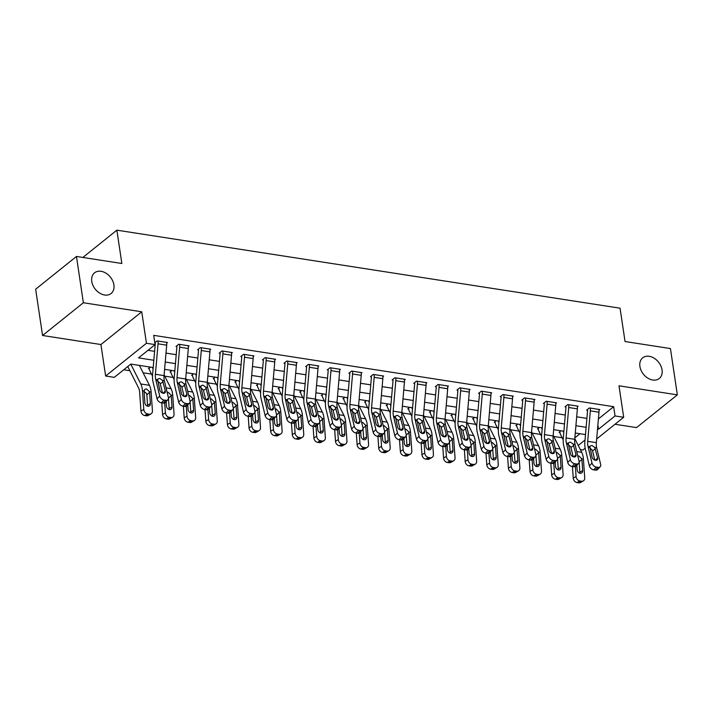 <?xml version="1.0" encoding="UTF-8"?>
<svg xmlns="http://www.w3.org/2000/svg" width="713" height="713" viewBox="0 0 713 713"><rect width="100%" height="100%" fill="white"/><g stroke="black" fill="none" stroke-linecap="round" stroke-linejoin="round"><path stroke-width="1.07" d="M113.902 284.87A13.244 9.67 -128.7 0 1 111.121 293.489A13.244 9.67 -128.7 0 1 99.633 293.088A13.244 9.67 -128.7 0 1 91.763 281.439A13.244 9.67 -128.7 0 1 94.544 272.821A13.244 9.67 -128.7 0 1 106.041 273.222A13.244 9.67 -128.7 0 1 113.902 284.87M662.047 369.878A13.244 9.67 -128.7 0 1 659.267 378.496A13.244 9.67 -128.7 0 1 647.778 378.095A13.244 9.67 -128.7 0 1 639.909 366.446A13.244 9.67 -128.7 0 1 642.689 357.828A13.244 9.67 -128.7 0 1 654.186 358.229A13.244 9.67 -128.7 0 1 662.047 369.878M153.206 367.551L130.827 364.085L114.276 377.355L105.631 376.018L146.441 343.274L155.086 344.62L138.545 357.89L153.839 360.261M100.925 344.539L141.744 311.795L83.376 302.749L76.46 256.457L35.65 289.202L42.566 335.493L100.925 344.539L105.631 376.018M614.998 424.262L636.54 427.604L677.35 394.859L618.991 385.813L623.697 417.283L596.665 438.967M585.159 448.201L582.886 450.028L580.364 449.636M123.723 369.78L129.891 370.733M143.108 372.783L151.504 374.084M164.721 376.134L173.116 377.435M186.334 379.485L194.729 380.787M207.946 382.836L216.342 384.138M229.568 386.188L237.964 387.498M251.181 389.548L259.577 390.849M272.794 392.899L281.189 394.2M294.407 396.25L302.802 397.551M316.019 399.601L324.415 400.902M337.641 402.952L346.037 404.253M359.254 406.303L367.65 407.604M380.867 409.654L389.262 410.955M402.48 413.005L410.875 414.306M424.092 416.356L432.488 417.658M445.714 419.707L454.11 421.009M467.327 423.067L475.723 424.369M488.94 426.419L497.335 427.72M510.553 429.77L518.948 431.071M532.165 433.121L540.561 434.422M553.787 436.472L562.183 437.773M83.376 302.749L42.566 335.493M76.46 256.457L121.852 263.498L116.87 230.165L620.06 308.203L625.043 341.527L670.434 348.568L677.35 394.859M574.865 437.818L579.954 433.736M560.935 430.786L559.072 432.274L559.937 432.408A7.246 3.868 -81.2 0 0 560.623 434.698L563.19 439.769M539.313 427.435L537.459 428.923L538.324 429.057A7.246 3.868 -81.2 0 0 539.01 431.347L541.577 436.418M517.7 424.083L515.847 425.572L516.711 425.706A7.246 3.868 -81.2 0 0 517.397 427.996L519.955 433.067M496.088 420.723L494.225 422.221L495.089 422.354A7.246 3.868 -81.2 0 0 495.785 424.645L498.342 429.707M474.475 417.372L472.612 418.87L473.477 419.003A7.246 3.868 -81.2 0 0 474.163 421.294L476.73 426.356M452.862 414.021L450.999 415.519L451.864 415.652A7.246 3.868 -81.2 0 0 452.55 417.943L455.117 423.005M431.24 410.67L429.386 412.167L430.251 412.301A7.246 3.868 -81.2 0 0 430.937 414.592L433.504 419.654M409.627 407.319L407.765 408.807L408.638 408.95A7.246 3.868 -81.2 0 0 409.324 411.241L411.882 416.303M388.015 403.968L386.152 405.456L387.016 405.59A7.246 3.868 -81.2 0 0 387.712 407.889L390.269 412.952M366.402 400.617L364.539 402.105L365.404 402.239A7.246 3.868 -81.2 0 0 366.09 404.529L368.657 409.601M344.789 397.266L342.926 398.754L343.791 398.888A7.246 3.868 -81.2 0 0 344.477 401.178L347.044 406.25M323.167 393.915L321.313 395.403L322.178 395.537A7.246 3.868 -81.2 0 0 322.864 397.827L325.431 402.898M301.554 390.564L299.692 392.052L300.565 392.186A7.246 3.868 -81.2 0 0 301.251 394.476L303.809 399.547M279.942 387.212L278.079 388.701L278.943 388.835A7.246 3.868 -81.2 0 0 279.63 391.125L282.196 396.187M258.329 383.852L256.466 385.35L257.331 385.483A7.246 3.868 -81.2 0 0 258.017 387.774L260.584 392.836M236.716 380.501L234.853 381.999L235.718 382.132A7.246 3.868 -81.2 0 0 236.404 384.423L238.971 389.485M215.094 377.15L213.24 378.648L214.105 378.781A7.246 3.868 -81.2 0 0 214.791 381.072L217.358 386.134M193.481 373.799L191.619 375.296L192.483 375.43A7.246 3.868 -81.2 0 0 193.178 377.721L195.736 382.783M171.869 370.448L170.006 371.936L170.87 372.07A7.246 3.868 -81.2 0 0 171.557 374.37L174.124 379.432M150.256 367.097L148.393 368.585L149.258 368.719A7.246 3.868 -81.2 0 0 149.944 371.01L152.511 376.081M598.403 418.932L613.661 406.686L153.705 335.36L155.086 344.62M147.992 350.315L154.605 351.34M166.004 353.104L176.227 354.691M187.617 356.455L197.84 358.042M209.239 359.807L219.452 361.393M230.852 363.158L241.065 364.744M252.464 366.509L262.678 368.095M274.077 369.869L284.3 371.446M295.69 373.22L305.913 374.797M317.312 376.571L327.525 378.148M338.925 379.922L349.138 381.508M360.537 383.273L370.751 384.86M382.15 386.624L392.373 388.211M403.763 389.975L413.986 391.562M425.385 393.326L435.598 394.913M446.998 396.678L457.211 398.264M468.61 400.029L478.824 401.615M490.223 403.38L500.446 404.966M511.836 406.74L522.059 408.317M533.458 410.091L543.671 411.668M555.07 413.442L565.284 415.028M576.683 416.793L586.897 418.379M599 410.171L599.785 409.547L589.401 407.943L586.647 410.153L587.512 410.287A2.068 1.105 98.8 0 1 587.53 411.08L584.892 441.543A15.526 8.289 -81.2 0 0 585.373 449.208L589.357 465.865L592.004 463.085A4.135 2.781 43.7 0 0 596.291 467.077L598.02 467.345A4.135 2.781 43.7 0 0 600.186 466.748A4.135 2.781 43.7 0 0 600.649 464.43L596.665 447.773A10.347 5.526 -81.2 0 1 596.353 442.666L598.982 412.203A7.246 3.868 98.8 0 0 598.911 409.414L590.266 408.077A7.246 3.868 98.8 0 1 590.337 410.857L587.699 441.32A10.347 5.526 -81.2 0 0 588.02 446.427L592.004 463.085M577.387 406.82L578.163 406.196L567.789 404.592L565.035 406.802L565.899 406.936A2.068 1.105 98.8 0 1 565.917 407.729L563.279 438.192A15.526 8.289 -81.2 0 0 563.76 445.857L567.744 462.514L570.391 459.733A4.135 2.781 43.7 0 0 574.678 463.726L576.407 463.994A4.135 2.781 43.7 0 0 578.573 463.397A4.135 2.781 43.7 0 0 579.036 461.079L575.052 444.422A10.347 5.526 -81.2 0 1 574.731 439.315L577.37 408.852A7.246 3.868 98.8 0 0 577.298 406.062L568.653 404.726A7.246 3.868 98.8 0 1 568.724 407.506L566.086 437.969A10.347 5.526 -81.2 0 0 566.407 443.076L570.391 459.733M555.775 403.469L556.55 402.845L546.176 401.241L543.422 403.451L544.286 403.585A2.068 1.105 98.8 0 1 544.304 404.378L541.666 434.841A15.526 8.289 -81.2 0 0 542.138 442.497L546.131 459.163L548.778 456.382A4.135 2.781 43.7 0 0 553.056 460.375L554.785 460.643A4.135 2.781 43.7 0 0 556.96 460.045A4.135 2.781 43.7 0 0 557.423 457.728L553.44 441.071A10.347 5.526 -81.2 0 1 553.119 435.964L555.757 405.501A7.246 3.868 98.8 0 0 555.685 402.711L547.04 401.374A7.246 3.868 98.8 0 1 547.112 404.155L544.474 434.618A10.347 5.526 -81.2 0 0 544.794 439.725L548.778 456.382M534.153 400.118L534.937 399.494L524.563 397.89L521.8 400.1L522.665 400.234A2.068 1.105 98.8 0 1 522.691 401.027L520.053 431.49A15.526 8.289 -81.2 0 0 520.526 439.146L524.51 455.812L527.165 453.031A4.135 2.781 43.7 0 0 531.443 457.024L533.172 457.291A4.135 2.781 43.7 0 0 535.347 456.694A4.135 2.781 43.7 0 0 535.811 454.377L531.827 437.711A10.347 5.526 -81.2 0 1 531.506 432.613L534.144 402.15A7.246 3.868 98.8 0 0 534.073 399.36L525.428 398.023A7.246 3.868 98.8 0 1 525.499 400.804L522.861 431.267A10.347 5.526 -81.2 0 0 523.182 436.374L527.165 453.031M512.54 396.767L513.324 396.143L502.95 394.53L500.187 396.749L501.052 396.883A2.068 1.105 98.8 0 1 501.07 397.676L498.44 428.139A15.526 8.289 -81.2 0 0 498.913 435.795L502.897 452.452L505.544 449.68A4.135 2.781 43.7 0 0 509.831 453.673L511.56 453.94A4.135 2.781 43.7 0 0 513.725 453.343A4.135 2.781 43.7 0 0 514.189 451.026L510.205 434.36A10.347 5.526 -81.2 0 1 509.893 429.253L512.531 398.799A7.246 3.868 98.8 0 0 512.46 396.009L503.815 394.663A7.246 3.868 98.8 0 1 503.886 397.453L501.248 427.916A10.347 5.526 -81.2 0 0 501.56 433.023L505.544 449.68M490.927 393.416L491.703 392.792L481.328 391.179L478.575 393.398L479.439 393.531A2.068 1.105 98.8 0 1 479.457 394.325L476.819 424.788A15.526 8.289 -81.2 0 0 477.3 432.443L481.284 449.101L483.931 446.329A4.135 2.781 43.7 0 0 488.218 450.322L489.947 450.589A4.135 2.781 43.7 0 0 492.113 449.992A4.135 2.781 43.7 0 0 492.576 447.666L488.592 431.009A10.347 5.526 -81.2 0 1 488.28 425.902L490.909 395.439A7.246 3.868 98.8 0 0 490.838 392.658L482.193 391.312A7.246 3.868 98.8 0 1 482.264 394.102L479.626 424.565A10.347 5.526 -81.2 0 0 479.947 429.672L483.931 446.329M469.314 390.064L470.09 389.441L459.716 387.827L456.962 390.038L457.826 390.171A2.068 1.105 98.8 0 1 457.844 390.974L455.206 421.436A15.526 8.289 -81.2 0 0 455.687 429.092L459.671 445.75L462.318 442.978A4.135 2.781 43.7 0 0 466.605 446.962L468.334 447.238A4.135 2.781 43.7 0 0 470.5 446.641A4.135 2.781 43.7 0 0 470.963 444.315L466.979 427.657A10.347 5.526 -81.2 0 1 466.659 422.551L469.297 392.088A7.246 3.868 98.8 0 0 469.225 389.307L460.58 387.961A7.246 3.868 98.8 0 1 460.651 390.751L458.013 421.214A10.347 5.526 -81.2 0 0 458.334 426.321L462.318 442.978M447.702 386.713L448.477 386.089L438.103 384.476L435.349 386.687L436.213 386.82A2.068 1.105 98.8 0 1 436.231 387.622L433.593 418.085A15.526 8.289 -81.2 0 0 434.065 425.741L438.058 442.399L440.705 439.627A4.135 2.781 43.7 0 0 444.983 443.611L446.712 443.878A4.135 2.781 43.7 0 0 448.887 443.29A4.135 2.781 43.7 0 0 449.35 440.964L445.367 424.306A10.347 5.526 -81.2 0 1 445.046 419.199L447.684 388.737A7.246 3.868 98.8 0 0 447.612 385.956L438.967 384.61A7.246 3.868 98.8 0 1 439.039 387.4L436.401 417.863A10.347 5.526 -81.2 0 0 436.721 422.969L440.705 439.627M426.08 383.362L426.864 382.738L416.49 381.125L413.727 383.336L414.592 383.469A2.068 1.105 98.8 0 1 414.618 384.271L411.98 414.725A15.526 8.289 -81.2 0 0 412.453 422.39L416.437 439.048L419.092 436.276A4.135 2.781 43.7 0 0 423.37 440.26L425.1 440.527A4.135 2.781 43.7 0 0 427.274 439.939A4.135 2.781 43.7 0 0 427.738 437.613L423.754 420.955A10.347 5.526 -81.2 0 1 423.433 415.848L426.071 385.385A7.246 3.868 98.8 0 0 426 382.605L417.355 381.259A7.246 3.868 98.8 0 1 417.426 384.049L414.788 414.511A10.347 5.526 -81.2 0 0 415.109 419.618L419.092 436.276M404.467 380.011L405.251 379.378L394.877 377.774L392.114 379.984L392.979 380.118A2.068 1.105 98.8 0 1 392.997 380.92L390.368 411.374A15.526 8.289 -81.2 0 0 390.84 419.039L394.824 435.696L397.471 432.925A4.135 2.781 43.7 0 0 401.758 436.909L403.487 437.176A4.135 2.781 43.7 0 0 405.652 436.588A4.135 2.781 43.7 0 0 406.116 434.262L402.132 417.604A10.347 5.526 -81.2 0 1 401.82 412.497L404.458 382.034A7.246 3.868 98.8 0 0 404.387 379.245L395.742 377.908A7.246 3.868 98.8 0 1 395.813 380.697L393.175 411.16A10.347 5.526 -81.2 0 0 393.487 416.258L397.471 432.925M382.854 376.66L383.63 376.027L373.255 374.423L370.502 376.633L371.366 376.767A2.068 1.105 98.8 0 1 371.384 377.56L368.746 408.023A15.526 8.289 -81.2 0 0 369.227 415.688L373.211 432.345L375.858 429.574A4.135 2.781 43.7 0 0 380.145 433.557L381.874 433.825A4.135 2.781 43.7 0 0 384.04 433.237A4.135 2.781 43.7 0 0 384.503 430.91L380.519 414.253A10.347 5.526 -81.2 0 1 380.198 409.146L382.836 378.683A7.246 3.868 98.8 0 0 382.765 375.894L374.12 374.557A7.246 3.868 98.8 0 1 374.191 377.346L371.553 407.8A10.347 5.526 -81.2 0 0 371.874 412.907L375.858 429.574M361.241 373.3L362.017 372.676L351.643 371.072L348.889 373.282L349.753 373.416A2.068 1.105 98.8 0 1 349.771 374.209L347.133 404.672A15.526 8.289 -81.2 0 0 347.614 412.337L351.598 428.994L354.245 426.214A4.135 2.781 43.7 0 0 358.532 430.206L360.261 430.474A4.135 2.781 43.7 0 0 362.427 429.877A4.135 2.781 43.7 0 0 362.89 427.559L358.906 410.902A10.347 5.526 -81.2 0 1 358.586 405.795L361.224 375.332A7.246 3.868 98.8 0 0 361.152 372.543L352.507 371.206A7.246 3.868 98.8 0 1 352.579 373.986L349.94 404.449A10.347 5.526 -81.2 0 0 350.261 409.556L354.245 426.214M339.629 369.949L340.404 369.325L330.03 367.721L327.276 369.931L328.14 370.065A2.068 1.105 98.8 0 1 328.158 370.858L325.52 401.321A15.526 8.289 -81.2 0 0 325.993 408.977L329.985 425.643L332.632 422.862A4.135 2.781 43.7 0 0 336.91 426.855L338.639 427.123A4.135 2.781 43.7 0 0 340.814 426.526A4.135 2.781 43.7 0 0 341.277 424.208L337.294 407.551A10.347 5.526 -81.2 0 1 336.973 402.444L339.611 371.981A7.246 3.868 98.8 0 0 339.54 369.191L330.894 367.855A7.246 3.868 98.8 0 1 330.966 370.635L328.328 401.098A10.347 5.526 -81.2 0 0 328.648 406.205L332.632 422.862M318.007 366.598L318.791 365.974L308.417 364.37L305.654 366.58L306.519 366.714A2.068 1.105 98.8 0 1 306.545 367.507L303.907 397.97A15.526 8.289 -81.2 0 0 304.38 405.626L308.364 422.292L311.02 419.511A4.135 2.781 43.7 0 0 315.298 423.504L317.027 423.772A4.135 2.781 43.7 0 0 319.201 423.174A4.135 2.781 43.7 0 0 319.665 420.857L315.681 404.191A10.347 5.526 -81.2 0 1 315.36 399.093L317.998 368.63A7.246 3.868 98.8 0 0 317.927 365.84L309.282 364.503A7.246 3.868 98.8 0 1 309.353 367.284L306.715 397.747A10.347 5.526 -81.2 0 0 307.036 402.854L311.02 419.511M296.394 363.247L297.178 362.623L286.804 361.01L284.041 363.229L284.906 363.363A2.068 1.105 98.8 0 1 284.924 364.156L282.295 394.619A15.526 8.289 -81.2 0 0 282.767 402.275L286.751 418.941L289.398 416.16A4.135 2.781 43.7 0 0 293.685 420.153L295.414 420.42A4.135 2.781 43.7 0 0 297.579 419.823A4.135 2.781 43.7 0 0 298.043 417.506L294.059 400.84A10.347 5.526 -81.2 0 1 293.747 395.733L296.385 365.279A7.246 3.868 98.8 0 0 296.314 362.489L287.669 361.152A7.246 3.868 98.8 0 1 287.74 363.933L285.102 394.396A10.347 5.526 -81.2 0 0 285.414 399.503L289.398 416.16M274.781 359.896L275.557 359.272L265.183 357.659L262.429 359.878L263.293 360.012A2.068 1.105 98.8 0 1 263.311 360.805L260.673 391.268A15.526 8.289 -81.2 0 0 261.154 398.923L265.138 415.581L267.785 412.809A4.135 2.781 43.7 0 0 272.072 416.802L273.801 417.069A4.135 2.781 43.7 0 0 275.967 416.472A4.135 2.781 43.7 0 0 276.43 414.155L272.446 397.489A10.347 5.526 -81.2 0 1 272.125 392.382L274.763 361.919A7.246 3.868 98.8 0 0 274.692 359.138L266.047 357.792A7.246 3.868 98.8 0 1 266.118 360.582L263.48 391.045A10.347 5.526 -81.2 0 0 263.801 396.152L267.785 412.809M253.168 356.545L253.944 355.921L243.57 354.308L240.816 356.527L241.68 356.66A2.068 1.105 98.8 0 1 241.698 357.454L239.06 387.917A15.526 8.289 -81.2 0 0 239.541 395.572L243.525 412.23L246.172 409.458A4.135 2.781 43.7 0 0 250.459 413.451L252.188 413.718A4.135 2.781 43.7 0 0 254.354 413.121A4.135 2.781 43.7 0 0 254.817 410.795L250.833 394.137A10.347 5.526 -81.2 0 1 250.513 389.031L253.151 358.568A7.246 3.868 98.8 0 0 253.079 355.787L244.434 354.441A7.246 3.868 98.8 0 1 244.506 357.231L241.867 387.694A10.347 5.526 -81.2 0 0 242.188 392.801L246.172 409.458M231.556 353.193L232.331 352.57L221.957 350.956L219.203 353.167L220.067 353.3A2.068 1.105 98.8 0 1 220.085 354.103L217.447 384.565A15.526 8.289 -81.2 0 0 217.92 392.221L221.912 408.879L224.559 406.107A4.135 2.781 43.7 0 0 228.837 410.091L230.566 410.367A4.135 2.781 43.7 0 0 232.741 409.77A4.135 2.781 43.7 0 0 233.204 407.444L229.221 390.786A10.347 5.526 -81.2 0 1 228.9 385.68L231.538 355.217A7.246 3.868 98.8 0 0 231.467 352.436L222.821 351.09A7.246 3.868 98.8 0 1 222.893 353.88L220.255 384.343A10.347 5.526 -81.2 0 0 220.575 389.45L224.559 406.107M209.934 349.842L210.718 349.218L200.344 347.605L197.581 349.816L198.446 349.949A2.068 1.105 98.8 0 1 198.472 350.751L195.834 381.214A15.526 8.289 -81.2 0 0 196.307 388.87L200.291 405.528L202.947 402.756A4.135 2.781 43.7 0 0 207.225 406.74L208.954 407.007A4.135 2.781 43.7 0 0 211.128 406.419A4.135 2.781 43.7 0 0 211.592 404.093L207.608 387.435A10.347 5.526 -81.2 0 1 207.287 382.328L209.925 351.865A7.246 3.868 98.8 0 0 209.854 349.085L201.209 347.739A7.246 3.868 98.8 0 1 201.28 350.529L198.642 380.992A10.347 5.526 -81.2 0 0 198.963 386.098L202.947 402.756M188.321 346.491L189.105 345.867L178.731 344.254L175.968 346.465L176.833 346.598A2.068 1.105 98.8 0 1 176.851 347.4L174.222 377.854A15.526 8.289 -81.2 0 0 174.694 385.519L178.678 402.177L181.325 399.405A4.135 2.781 43.7 0 0 185.612 403.389L187.341 403.656A4.135 2.781 43.7 0 0 189.506 403.068A4.135 2.781 43.7 0 0 189.97 400.742L185.986 384.084A10.347 5.526 -81.2 0 1 185.674 378.977L188.312 348.514A7.246 3.868 98.8 0 0 188.241 345.725L179.596 344.388A7.246 3.868 98.8 0 1 179.667 347.178L177.029 377.64A10.347 5.526 -81.2 0 0 177.341 382.738L181.325 399.405M166.708 343.14L167.484 342.507L157.11 340.903L154.81 342.748M154.881 343.194L155.22 343.247A2.068 1.105 98.8 0 1 155.238 344.04L152.6 374.503A15.526 8.289 -81.2 0 0 153.081 382.168L157.065 398.825L159.712 396.054A4.135 2.781 43.7 0 0 163.999 400.038L165.728 400.305A4.135 2.781 43.7 0 0 167.894 399.717A4.135 2.781 43.7 0 0 168.357 397.391L164.373 380.733A10.347 5.526 -81.2 0 1 164.052 375.626L166.69 345.163A7.246 3.868 98.8 0 0 166.619 342.374L157.974 341.037A7.246 3.868 98.8 0 1 158.045 343.826L155.407 374.28A10.347 5.526 -81.2 0 0 155.728 379.387L159.712 396.054M116.87 230.165L82.86 257.455M141.744 311.795L146.441 343.274M613.661 406.686L615.052 415.946L623.697 417.283M585.498 434.591L575.284 433.005M563.885 431.24L553.662 429.654M542.263 427.889L532.05 426.303M520.65 424.538L510.437 422.952M499.038 421.187L488.824 419.601M477.425 417.836L467.211 416.249M455.812 414.485L445.589 412.898M434.19 411.134L423.977 409.547M412.577 407.774L402.364 406.196M390.965 404.423L380.751 402.845M369.352 401.071L359.138 399.494M347.739 397.72L337.516 396.134M326.117 394.369L315.904 392.783M304.504 391.018L294.291 389.432M282.892 387.667L272.678 386.081M261.279 384.316L251.065 382.729M239.666 380.965L229.443 379.378M218.044 377.614L207.831 376.027M196.431 374.263L186.218 372.676M174.819 370.903L164.605 369.325M578.252 445.465L585.025 440.028M597.53 429.066L598.501 429.217L615.052 415.946M165.238 362.026L175.451 363.612M186.851 365.377L197.064 366.963M208.463 368.728L218.677 370.314M230.076 372.088L240.299 373.665M251.689 375.439L261.912 377.017M273.311 378.79L283.524 380.377M294.924 382.141L305.137 383.728M316.536 385.492L326.75 387.079M338.149 388.843L348.372 390.43M359.762 392.195L369.985 393.781M381.384 395.546L391.597 397.132M402.997 398.897L413.21 400.483M424.609 402.248L434.823 403.834M446.222 405.608L456.445 407.185M467.835 408.959L478.058 410.536M489.457 412.31L499.67 413.888M511.069 415.661L521.283 417.248M532.682 419.012L542.896 420.599M554.295 422.363L564.518 423.95M575.908 425.714L586.131 427.301M597.877 425.019L598.501 429.217M587.405 409.547L587.512 410.287M594.811 460.117L592.414 450.295L589.277 447.497M596.291 467.077L593.644 469.849L595.373 470.117L598.02 467.345M593.644 469.849A4.135 2.781 -136.3 0 1 589.357 465.865M600.186 466.748L597.539 469.528A4.135 2.781 -136.3 0 1 595.373 470.117M594.802 447.479L597.61 457.978A3.315 2.219 -136.3 0 1 597.236 459.832A3.315 2.219 -136.3 0 1 595.507 460.304A3.315 2.219 -136.3 0 1 592.075 457.113L589.883 446.721L590.516 445.839L592.066 445.518L594.802 447.479L596.665 447.773M559.83 431.668L559.937 432.408M572.45 466.569L573.252 478.129L576.077 476.516A4.135 3.217 60.2 0 0 579.812 480.945L576.986 482.558A4.135 3.217 -119.8 0 1 573.252 478.129M575.382 466.569L576.077 476.516M563.02 431.107L563.769 432.586M574.794 438.629L581.737 452.354A15.526 8.289 98.8 0 1 583.412 459.056L584.722 477.853A4.135 3.217 60.2 0 1 583.323 480.91L580.498 482.532A4.135 3.217 -119.8 0 1 578.715 482.835L576.986 482.558M577.815 455.964L578.778 455.919L581.808 458.807L581.897 459.404L579.134 461.872M578.715 482.835L581.541 481.213L579.812 480.945M581.541 481.213A4.135 3.217 60.2 0 0 583.323 480.91M579.776 473.209A3.315 2.576 60.2 0 0 579.856 472.22L582.673 470.607L581.897 459.404M582.673 470.607A3.315 2.576 -119.8 0 1 581.558 473.049A3.315 2.576 -119.8 0 1 580.132 473.289A3.315 2.576 -119.8 0 1 577.147 469.742L576.826 465.224M579.134 461.917L579.856 472.22M565.783 406.196L565.899 406.936M573.199 456.766L570.801 446.944L567.664 444.146M574.678 463.726L572.022 466.498L573.751 466.765L576.407 463.994M572.022 466.498A4.135 2.781 -136.3 0 1 567.744 462.514M578.573 463.397L575.926 466.177A4.135 2.781 -136.3 0 1 573.751 466.765M573.19 444.128L575.997 454.627A3.315 2.219 -136.3 0 1 575.623 456.48A3.315 2.219 -136.3 0 1 573.885 456.953A3.315 2.219 -136.3 0 1 570.462 453.762L568.27 443.37L568.903 442.488L570.453 442.167L573.19 444.128L575.052 444.422M544.171 402.845L544.286 403.585M551.577 453.415L549.188 443.593L546.051 440.794M553.056 460.375L550.409 463.147L552.138 463.414L554.785 460.643M550.409 463.147A4.135 2.781 -136.3 0 1 546.131 459.163M556.96 460.045L554.313 462.826A4.135 2.781 -136.3 0 1 552.138 463.414M551.577 440.777L554.375 451.267A3.315 2.219 -136.3 0 1 554.01 453.129A3.315 2.219 -136.3 0 1 552.272 453.602A3.315 2.219 -136.3 0 1 548.85 450.411L546.657 440.01L547.281 439.137L548.841 438.816L551.577 440.777L553.44 441.071M522.558 399.494L522.665 400.234M529.964 450.063L527.567 440.242L524.438 437.443M531.443 457.024L528.796 459.796L530.525 460.063L533.172 457.291M528.796 459.796A4.135 2.781 -136.3 0 1 524.51 455.812M535.347 456.694L532.691 459.475A4.135 2.781 -136.3 0 1 530.525 460.063M529.964 437.425L532.763 447.916A3.315 2.219 -136.3 0 1 532.397 449.778A3.315 2.219 -136.3 0 1 530.659 450.251A3.315 2.219 -136.3 0 1 527.228 447.06L525.044 436.659L525.668 435.786L527.219 435.465L529.964 437.425L531.827 437.711M538.208 428.317L538.324 429.057M550.828 463.209L551.639 474.778L554.464 473.165A4.135 3.217 60.2 0 0 558.19 477.594L555.374 479.207A4.135 3.217 -119.8 0 1 551.639 474.778M553.769 463.218L554.464 473.165M541.408 427.755L542.147 429.226M553.181 435.278L560.124 449.003A15.526 8.289 98.8 0 1 561.791 455.705L563.11 474.501A4.135 3.217 60.2 0 1 561.701 477.558L558.885 479.181A4.135 3.217 -119.8 0 1 557.103 479.475L555.374 479.207M556.202 452.612L557.165 452.568L560.186 455.455L560.275 456.053L557.521 458.521M557.103 479.475L559.919 477.862L558.19 477.594M559.919 477.862A4.135 3.217 60.2 0 0 561.701 477.558M558.163 469.858A3.315 2.576 60.2 0 0 558.243 468.869L561.06 467.256L560.275 456.053M561.06 467.256A3.315 2.576 -119.8 0 1 559.937 469.698A3.315 2.576 -119.8 0 1 558.511 469.938A3.315 2.576 -119.8 0 1 555.525 466.391L555.213 461.872M557.521 458.566L558.243 468.869M516.595 424.966L516.711 425.706M529.215 459.858L530.026 471.427L532.852 469.814A4.135 3.217 60.2 0 0 536.577 474.243L533.761 475.856A4.135 3.217 -119.8 0 1 530.026 471.427M532.156 459.867L532.852 469.814M519.795 424.404L520.535 425.875M531.568 431.926L538.511 445.652A15.526 8.289 98.8 0 1 540.178 452.354L541.497 471.15A4.135 3.217 60.2 0 1 540.089 474.207L537.272 475.821A4.135 3.217 -119.8 0 1 535.49 476.124L533.761 475.856M534.581 449.261L535.552 449.217L538.573 452.104L538.663 452.702L535.909 455.17M535.49 476.124L538.306 474.51L536.577 474.243M538.306 474.51A4.135 3.217 60.2 0 0 540.089 474.207M536.541 466.507A3.315 2.576 60.2 0 0 536.622 465.518L539.447 463.896L538.663 452.702M539.447 463.896A3.315 2.576 -119.8 0 1 538.324 466.347A3.315 2.576 -119.8 0 1 536.898 466.587A3.315 2.576 -119.8 0 1 533.912 463.04L533.6 458.521M535.909 455.215L536.622 465.518M494.982 421.615L495.089 422.354M507.603 456.507L508.414 468.076L511.23 466.462A4.135 3.217 60.2 0 0 514.964 470.892L512.139 472.505A4.135 3.217 -119.8 0 1 508.414 468.076M510.535 456.516L511.23 466.462M498.173 421.053L498.922 422.524M509.947 428.575L516.898 442.301A15.526 8.289 98.8 0 1 518.565 449.003L519.884 467.799A4.135 3.217 60.2 0 1 518.476 470.856L515.651 472.469A4.135 3.217 -119.8 0 1 513.868 472.772L512.139 472.505M512.968 445.91L513.939 445.866L516.961 448.753L517.05 449.35L514.287 451.819M513.868 472.772L516.693 471.159L514.964 470.892M516.693 471.159A4.135 3.217 60.2 0 0 518.476 470.856M514.929 463.156A3.315 2.576 60.2 0 0 515.009 462.158L517.834 460.545L517.05 449.35M517.834 460.545A3.315 2.576 -119.8 0 1 516.711 462.995A3.315 2.576 -119.8 0 1 515.285 463.236A3.315 2.576 -119.8 0 1 512.299 459.689L511.987 455.17M514.287 451.855L515.009 462.158M500.945 396.143L501.052 396.883M508.351 446.712L505.954 436.891L502.817 434.092M509.831 453.673L507.184 456.445L508.913 456.712L511.56 453.94M507.184 456.445A4.135 2.781 -136.3 0 1 502.897 452.452M513.725 453.343L511.078 456.115A4.135 2.781 -136.3 0 1 508.913 456.712M508.342 434.074L511.15 444.564A3.315 2.219 -136.3 0 1 510.775 446.427A3.315 2.219 -136.3 0 1 509.046 446.899A3.315 2.219 -136.3 0 1 505.615 443.709L503.423 433.308L504.055 432.434L505.606 432.105L508.342 434.074L510.205 434.36M473.37 418.264L473.477 419.003M485.99 453.156L486.801 464.724L489.617 463.111A4.135 3.217 60.2 0 0 493.351 467.541L490.526 469.154A4.135 3.217 -119.8 0 1 486.801 464.724M488.922 453.165L489.617 463.111M476.56 417.702L477.309 419.173M488.334 425.224L495.277 438.95A15.526 8.289 98.8 0 1 496.952 445.652L498.262 464.448A4.135 3.217 60.2 0 1 496.863 467.505L494.038 469.118A4.135 3.217 -119.8 0 1 492.255 469.421L490.526 469.154M491.355 442.559L492.318 442.515L495.348 445.402L495.437 445.999L492.674 448.468M492.255 469.421L495.08 467.808L493.351 467.541M495.08 467.808A4.135 3.217 60.2 0 0 496.863 467.505M493.316 459.805A3.315 2.576 60.2 0 0 493.396 458.807L496.221 457.193L495.437 445.999M496.221 457.193A3.315 2.576 -119.8 0 1 495.098 459.644A3.315 2.576 -119.8 0 1 493.672 459.885A3.315 2.576 -119.8 0 1 490.687 456.338L490.366 451.819M492.674 448.504L493.396 458.807M479.332 392.792L479.439 393.531M486.738 443.361L484.341 433.54L481.204 430.741M488.218 450.322L485.571 453.094L487.3 453.361L489.947 450.589M485.571 453.094A4.135 2.781 -136.3 0 1 481.284 449.101M492.113 449.992L489.466 452.764A4.135 2.781 -136.3 0 1 487.3 453.361M486.729 430.723L489.537 441.213A3.315 2.219 -136.3 0 1 489.163 443.076A3.315 2.219 -136.3 0 1 487.434 443.548A3.315 2.219 -136.3 0 1 484.002 440.358L481.81 429.957L482.443 429.083L483.993 428.754L486.729 430.723L488.592 431.009M457.71 389.441L457.826 390.171M465.126 440.01L462.728 430.189L459.591 427.39M466.605 446.962L463.949 449.743L465.678 450.01L468.334 447.238M463.949 449.743A4.135 2.781 -136.3 0 1 459.671 445.75M470.5 446.641L467.853 449.413A4.135 2.781 -136.3 0 1 465.678 450.01M465.117 427.372L467.924 437.862A3.315 2.219 -136.3 0 1 467.55 439.725A3.315 2.219 -136.3 0 1 465.812 440.197A3.315 2.219 -136.3 0 1 462.389 437.007L460.197 426.606L460.83 425.723L462.38 425.403L465.117 427.372L466.979 427.657M436.098 386.081L436.213 386.82M443.504 436.659L441.115 426.829L437.978 424.039M444.983 443.611L442.336 446.391L444.065 446.659L446.712 443.878M442.336 446.391A4.135 2.781 -136.3 0 1 438.058 442.399M448.887 443.29L446.24 446.062A4.135 2.781 -136.3 0 1 444.065 446.659M443.504 424.021L446.302 434.511A3.315 2.219 -136.3 0 1 445.937 436.365A3.315 2.219 -136.3 0 1 444.199 436.846A3.315 2.219 -136.3 0 1 440.777 433.656L438.584 423.255L439.208 422.372L440.768 422.051L443.504 424.021L445.367 424.306M414.485 382.729L414.592 383.469M421.891 433.308L419.494 423.477L416.365 420.688M423.37 440.26L420.723 443.04L422.452 443.308L425.1 440.527M420.723 443.04A4.135 2.781 -136.3 0 1 416.437 439.048M427.274 439.939L424.618 442.711A4.135 2.781 -136.3 0 1 422.452 443.308M421.891 420.67L424.69 431.16A3.315 2.219 -136.3 0 1 424.324 433.014A3.315 2.219 -136.3 0 1 422.586 433.495A3.315 2.219 -136.3 0 1 419.155 430.304L416.962 419.904L417.595 419.021L419.146 418.7L421.891 420.67L423.754 420.955M392.872 379.378L392.979 380.118M400.278 429.948L397.881 420.126L394.744 417.337M401.758 436.909L399.111 439.689L400.84 439.957L403.487 437.176M399.111 439.689A4.135 2.781 -136.3 0 1 394.824 435.696M405.652 436.588L403.005 439.36A4.135 2.781 -136.3 0 1 400.84 439.957M400.269 417.31L403.077 427.809A3.315 2.219 -136.3 0 1 402.702 429.663A3.315 2.219 -136.3 0 1 400.973 430.144A3.315 2.219 -136.3 0 1 397.542 426.953L395.35 416.552L395.982 415.67L397.533 415.349L400.269 417.31L402.132 417.604M451.757 414.913L451.864 415.652M464.377 449.805L465.179 461.373L468.004 459.76A4.135 3.217 60.2 0 0 471.739 464.19L468.913 465.803A4.135 3.217 -119.8 0 1 465.179 461.373M467.309 449.814L468.004 459.76M454.947 414.351L455.696 415.822M466.721 421.873L473.664 435.59A15.526 8.289 98.8 0 1 475.339 442.301L476.649 461.097A4.135 3.217 60.2 0 1 475.25 464.154L472.425 465.767A4.135 3.217 -119.8 0 1 470.642 466.07L468.913 465.803M469.742 439.208L470.705 439.163L473.824 442.648L471.061 445.117L471.783 455.455L474.6 453.842L473.824 442.648M470.642 466.07L473.468 464.457L471.739 464.19M473.468 464.457A4.135 3.217 60.2 0 0 475.25 464.154M474.6 453.842A3.315 2.576 -119.8 0 1 473.485 456.293A3.315 2.576 -119.8 0 1 472.059 456.534A3.315 2.576 -119.8 0 1 469.074 452.987L468.753 448.468M471.703 456.454A3.315 2.576 60.2 0 0 471.783 455.455M430.135 411.561L430.251 412.301M442.755 446.454L443.566 458.022L446.391 456.4A4.135 3.217 60.2 0 0 450.117 460.839L447.301 462.452A4.135 3.217 -119.8 0 1 443.566 458.022M445.696 446.463L446.391 456.4M433.335 411L434.074 412.471M445.108 418.513L452.051 432.238A15.526 8.289 98.8 0 1 453.718 438.941L455.037 457.746A4.135 3.217 60.2 0 1 453.628 460.803L450.812 462.416A4.135 3.217 -119.8 0 1 449.03 462.719L447.301 462.452M448.129 435.857L449.092 435.812L452.113 438.7L452.202 439.288L449.448 441.766M449.03 462.719L451.846 461.106L450.117 460.839M451.846 461.106A4.135 3.217 60.2 0 0 453.628 460.803M450.09 453.103A3.315 2.576 60.2 0 0 450.17 452.104L452.987 450.491L452.202 439.288M452.987 450.491A3.315 2.576 -119.8 0 1 451.864 452.933A3.315 2.576 -119.8 0 1 450.438 453.183A3.315 2.576 -119.8 0 1 447.452 449.636L447.14 445.117M449.448 441.802L450.17 452.104M408.522 408.21L408.638 408.95M421.142 443.103L421.953 454.671L424.779 453.049A4.135 3.217 60.2 0 0 428.504 457.488L425.688 459.101A4.135 3.217 -119.8 0 1 421.953 454.671M424.083 443.103L424.779 453.049M411.713 407.64L412.462 409.119M423.495 415.162L430.438 428.887A15.526 8.289 98.8 0 1 432.105 435.59L433.424 454.395A4.135 3.217 60.2 0 1 432.016 457.452L429.199 459.065A4.135 3.217 -119.8 0 1 427.417 459.368L425.688 459.101M426.508 432.497L427.479 432.461L430.5 435.34L430.59 435.937L427.836 438.415M427.417 459.368L430.233 457.755L428.504 457.488M430.233 457.755A4.135 3.217 60.2 0 0 432.016 457.452M428.468 449.751A3.315 2.576 60.2 0 0 428.549 448.753L431.374 447.14L430.59 435.937M431.374 447.14A3.315 2.576 -119.8 0 1 430.251 449.582A3.315 2.576 -119.8 0 1 428.825 449.832A3.315 2.576 -119.8 0 1 425.839 446.285L425.527 441.766M427.827 438.45L428.549 448.753M386.909 404.85L387.016 405.59M399.53 439.752L400.341 451.311L403.157 449.698A4.135 3.217 60.2 0 0 406.891 454.136L404.066 455.75A4.135 3.217 -119.8 0 1 400.341 451.311M402.462 439.752L403.157 449.698M390.1 404.289L390.849 405.768M401.874 411.811L408.825 425.536A15.526 8.289 98.8 0 1 410.492 432.238L411.811 451.044A4.135 3.217 60.2 0 1 410.403 454.101L407.578 455.714A4.135 3.217 -119.8 0 1 405.795 456.017L404.066 455.75M404.895 429.146L405.866 429.11L408.888 431.989L408.977 432.586L406.214 435.055M405.795 456.017L408.62 454.404L406.891 454.136M408.62 454.404A4.135 3.217 60.2 0 0 410.403 454.101M406.856 446.391A3.315 2.576 60.2 0 0 406.936 445.402L409.761 443.789L408.977 432.586M409.761 443.789A3.315 2.576 -119.8 0 1 408.638 446.231A3.315 2.576 -119.8 0 1 407.212 446.472A3.315 2.576 -119.8 0 1 404.226 442.933L403.914 438.415M406.214 435.099L406.936 445.402M365.297 401.499L365.404 402.239M377.917 436.401L378.728 447.96L381.544 446.347A4.135 3.217 60.2 0 0 385.278 450.785L382.453 452.399A4.135 3.217 -119.8 0 1 378.728 447.96M380.849 436.401L381.544 446.347M368.487 400.938L369.236 402.417M380.261 408.46L387.204 422.185A15.526 8.289 98.8 0 1 388.879 428.887L390.189 447.693A4.135 3.217 60.2 0 1 388.79 450.75L385.965 452.363A4.135 3.217 -119.8 0 1 384.182 452.666L382.453 452.399M383.282 425.795L384.245 425.759L387.275 428.638L387.364 429.235L384.601 431.704M384.182 452.666L387.007 451.053L385.278 450.785M387.007 451.053A4.135 3.217 60.2 0 0 388.79 450.75M385.243 443.04A3.315 2.576 60.2 0 0 385.323 442.051L388.148 440.438L387.364 429.235M388.148 440.438A3.315 2.576 -119.8 0 1 387.025 442.88A3.315 2.576 -119.8 0 1 385.599 443.121A3.315 2.576 -119.8 0 1 382.614 439.573L382.293 435.064M384.601 431.748L385.323 442.051M371.259 376.027L371.366 376.767M378.665 426.597L376.268 416.775L373.131 413.977M380.145 433.557L377.498 436.329L379.227 436.606L381.874 433.825M377.498 436.329A4.135 2.781 -136.3 0 1 373.211 432.345M384.04 433.237L381.393 436.008A4.135 2.781 -136.3 0 1 379.227 436.606M378.656 413.959L381.464 424.458A3.315 2.219 -136.3 0 1 381.09 426.312A3.315 2.219 -136.3 0 1 379.361 426.784A3.315 2.219 -136.3 0 1 375.929 423.593L373.737 413.201L374.37 412.319L375.92 411.998L378.656 413.959L380.519 414.253M343.684 398.148L343.791 398.888M356.304 433.049L357.106 444.609L359.931 442.996A4.135 3.217 60.2 0 0 363.666 447.425L360.84 449.047A4.135 3.217 -119.8 0 1 357.106 444.609M359.236 433.049L359.931 442.996M346.875 397.587L347.623 399.066M358.648 405.109L365.591 418.834A15.526 8.289 98.8 0 1 367.266 425.536L368.576 444.342A4.135 3.217 60.2 0 1 367.177 447.399L364.352 449.012A4.135 3.217 -119.8 0 1 362.569 449.315L360.84 449.047M361.669 422.444L362.632 422.399L365.662 425.287L365.751 425.884L362.988 428.353M362.569 449.315L365.395 447.702L363.666 447.425M365.395 447.702A4.135 3.217 60.2 0 0 367.177 447.399M363.63 439.689A3.315 2.576 60.2 0 0 363.71 438.7L366.527 437.087L365.751 425.884M366.527 437.087A3.315 2.576 -119.8 0 1 365.413 439.529A3.315 2.576 -119.8 0 1 363.986 439.769A3.315 2.576 -119.8 0 1 361.001 436.222L360.68 431.713M362.988 428.397L363.71 438.7M349.637 372.676L349.753 373.416M357.053 423.246L354.655 413.424L351.518 410.626M358.532 430.206L355.876 432.978L357.605 433.246L360.261 430.474M355.876 432.978A4.135 2.781 -136.3 0 1 351.598 428.994M362.427 429.877L359.78 432.657A4.135 2.781 -136.3 0 1 357.605 433.246M357.044 410.608L359.851 421.107A3.315 2.219 -136.3 0 1 359.477 422.961A3.315 2.219 -136.3 0 1 357.739 423.433A3.315 2.219 -136.3 0 1 354.316 420.242L352.124 409.85L352.757 408.968L354.308 408.647L357.044 410.608L358.906 410.902M322.062 394.797L322.178 395.537M334.682 429.698L335.493 441.258L338.319 439.645A4.135 3.217 60.2 0 0 342.044 444.074L339.228 445.687A4.135 3.217 -119.8 0 1 335.493 441.258M337.623 429.698L338.319 439.645M325.262 394.236L326.001 395.715M337.035 401.758L343.978 415.483A15.526 8.289 98.8 0 1 345.645 422.185L346.964 440.982A4.135 3.217 60.2 0 1 345.555 444.039L342.739 445.661A4.135 3.217 -119.8 0 1 340.957 445.964L339.228 445.687M340.056 419.092L341.019 419.048L344.04 421.936L344.129 422.533L341.375 425.001M340.957 445.964L343.773 444.342L342.044 444.074M343.773 444.342A4.135 3.217 60.2 0 0 345.555 444.039M342.017 436.338A3.315 2.576 60.2 0 0 342.097 435.349L344.914 433.736L344.129 422.533M344.914 433.736A3.315 2.576 -119.8 0 1 343.791 436.178A3.315 2.576 -119.8 0 1 342.365 436.418A3.315 2.576 -119.8 0 1 339.379 432.871L339.067 428.353M341.375 425.046L342.097 435.349M328.025 369.325L328.14 370.065M335.431 419.895L333.042 410.073L329.905 407.275M336.91 426.855L334.263 429.627L335.992 429.894L338.639 427.123M334.263 429.627A4.135 2.781 -136.3 0 1 329.985 425.643M340.814 426.526L338.158 429.306A4.135 2.781 -136.3 0 1 335.992 429.894M335.431 407.257L338.229 417.756A3.315 2.219 -136.3 0 1 337.864 419.609A3.315 2.219 -136.3 0 1 336.126 420.082A3.315 2.219 -136.3 0 1 332.704 416.891L330.511 406.499L331.135 405.617L332.695 405.296L335.431 407.257L337.294 407.551M300.449 391.446L300.565 392.186M313.069 426.338L313.88 437.907L316.706 436.294A4.135 3.217 60.2 0 0 320.431 440.723L317.615 442.336A4.135 3.217 -119.8 0 1 313.88 437.907M316.011 426.347L316.706 436.294M303.64 390.884L304.389 392.355M315.422 398.407L322.365 412.132A15.526 8.289 98.8 0 1 324.032 418.834L325.351 437.63A4.135 3.217 60.2 0 1 323.943 440.687L321.126 442.301A4.135 3.217 -119.8 0 1 319.344 442.604L317.615 442.336M318.435 415.741L319.406 415.697L322.428 418.584L322.517 419.182L319.763 421.65M319.344 442.604L322.16 440.99L320.431 440.723M322.16 440.99A4.135 3.217 60.2 0 0 323.943 440.687M320.395 432.987A3.315 2.576 60.2 0 0 320.476 431.998L323.301 430.376L322.517 419.182M323.301 430.376A3.315 2.576 -119.8 0 1 322.178 432.827A3.315 2.576 -119.8 0 1 320.752 433.067A3.315 2.576 -119.8 0 1 317.766 429.52L317.454 425.001M319.754 421.695L320.476 431.998M306.412 365.974L306.519 366.714M313.818 416.544L311.421 406.722L308.292 403.923M315.298 423.504L312.651 426.276L314.38 426.543L317.027 423.772M312.651 426.276A4.135 2.781 -136.3 0 1 308.364 422.292M319.201 423.174L316.545 425.955A4.135 2.781 -136.3 0 1 314.38 426.543M313.818 403.906L316.617 414.396A3.315 2.219 -136.3 0 1 316.251 416.258A3.315 2.219 -136.3 0 1 314.513 416.731A3.315 2.219 -136.3 0 1 311.082 413.54L308.889 403.139L309.522 402.266L311.073 401.945L313.818 403.906L315.681 404.191M278.836 388.095L278.943 388.835M291.457 422.987L292.268 434.556L295.084 432.943A4.135 3.217 60.2 0 0 298.818 437.372L295.993 438.985A4.135 3.217 -119.8 0 1 292.268 434.556M294.389 422.996L295.084 432.943M282.027 387.533L282.776 389.004M293.801 395.055L300.752 408.781A15.526 8.289 98.8 0 1 302.419 415.483L303.738 434.279A4.135 3.217 60.2 0 1 302.33 437.336L299.505 438.95A4.135 3.217 -119.8 0 1 297.722 439.253L295.993 438.985M296.822 412.39L297.793 412.346L300.815 415.233L300.904 415.831L298.141 418.299M297.722 439.253L300.547 437.639L298.818 437.372M300.547 437.639A4.135 3.217 60.2 0 0 302.33 437.336M298.783 429.636A3.315 2.576 60.2 0 0 298.863 428.647L301.688 427.025L300.904 415.831M301.688 427.025A3.315 2.576 -119.8 0 1 300.565 429.476A3.315 2.576 -119.8 0 1 299.139 429.716A3.315 2.576 -119.8 0 1 296.153 426.169L295.842 421.65M298.141 418.335L298.863 428.647M284.799 362.623L284.906 363.363M292.205 413.192L289.808 403.371L286.671 400.572M293.685 420.153L291.038 422.925L292.767 423.192L295.414 420.42M291.038 422.925A4.135 2.781 -136.3 0 1 286.751 418.941M297.579 419.823L294.932 422.604A4.135 2.781 -136.3 0 1 292.767 423.192M292.196 400.554L295.004 411.044A3.315 2.219 -136.3 0 1 294.629 412.907A3.315 2.219 -136.3 0 1 292.9 413.38A3.315 2.219 -136.3 0 1 289.469 410.189L287.277 399.788L287.909 398.915L289.46 398.594L292.196 400.554L294.059 400.84M257.224 384.744L257.331 385.483M269.844 419.636L270.655 431.205L273.471 429.591A4.135 3.217 60.2 0 0 277.205 434.021L274.38 435.634A4.135 3.217 -119.8 0 1 270.655 431.205M272.776 419.645L273.471 429.591M260.414 384.182L261.163 385.653M272.188 391.704L279.131 405.43A15.526 8.289 98.8 0 1 280.806 412.132L282.116 430.928A4.135 3.217 60.2 0 1 280.717 433.985L277.892 435.598A4.135 3.217 -119.8 0 1 276.109 435.901L274.38 435.634M275.209 409.039L276.172 408.995L279.291 412.479L276.528 414.948L277.25 425.287L280.075 423.674L279.291 412.479M276.109 435.901L278.935 434.288L277.205 434.021M278.935 434.288A4.135 3.217 60.2 0 0 280.717 433.985M280.075 423.674A3.315 2.576 -119.8 0 1 278.952 426.124A3.315 2.576 -119.8 0 1 277.526 426.365A3.315 2.576 -119.8 0 1 274.541 422.818L274.22 418.299M277.17 426.285A3.315 2.576 60.2 0 0 277.25 425.287M263.186 359.272L263.293 360.012M270.592 409.841L268.195 400.02L265.058 397.221M272.072 416.802L269.425 419.574L271.154 419.841L273.801 417.069M269.425 419.574A4.135 2.781 -136.3 0 1 265.138 415.581M275.967 416.472L273.32 419.244A4.135 2.781 -136.3 0 1 271.154 419.841M270.584 397.203L273.391 407.693A3.315 2.219 -136.3 0 1 273.017 409.556A3.315 2.219 -136.3 0 1 271.288 410.028A3.315 2.219 -136.3 0 1 267.856 406.838L265.664 396.437L266.297 395.563L267.847 395.234L270.584 397.203L272.446 397.489M235.611 381.393L235.718 382.132M248.231 416.285L249.033 427.853L251.858 426.24A4.135 3.217 60.2 0 0 255.593 430.67L252.767 432.283A4.135 3.217 -119.8 0 1 249.033 427.853M251.163 416.294L251.858 426.24M238.802 380.831L239.55 382.302M250.575 388.353L257.518 402.079A15.526 8.289 98.8 0 1 259.193 408.781L260.503 427.577A4.135 3.217 60.2 0 1 259.104 430.634L256.279 432.247A4.135 3.217 -119.8 0 1 254.496 432.55L252.767 432.283M253.596 405.688L254.559 405.644L257.589 408.531L257.678 409.128L254.915 411.597M254.496 432.55L257.322 430.937L255.593 430.67M257.322 430.937A4.135 3.217 60.2 0 0 259.104 430.634M255.557 422.934A3.315 2.576 60.2 0 0 255.637 421.936L258.454 420.322L257.678 409.128M258.454 420.322A3.315 2.576 -119.8 0 1 257.34 422.773A3.315 2.576 -119.8 0 1 255.914 423.014A3.315 2.576 -119.8 0 1 252.928 419.467L252.607 414.948M254.915 411.633L255.637 421.936M241.564 355.921L241.68 356.66M248.98 406.49L246.582 396.669L243.445 393.87M250.459 413.451L247.803 416.223L249.532 416.49L252.188 413.718M247.803 416.223A4.135 2.781 -136.3 0 1 243.525 412.23M254.354 413.121L251.707 415.893A4.135 2.781 -136.3 0 1 249.532 416.49M248.971 393.852L251.778 404.342A3.315 2.219 -136.3 0 1 251.404 406.205A3.315 2.219 -136.3 0 1 249.666 406.677A3.315 2.219 -136.3 0 1 246.243 403.487L244.051 393.086L244.684 392.212L246.235 391.883L248.971 393.852L250.833 394.137M219.952 352.57L220.067 353.3M227.358 403.139L224.969 393.318L221.832 390.519M228.837 410.091L226.19 412.872L227.919 413.139L230.566 410.367M226.19 412.872A4.135 2.781 -136.3 0 1 221.912 408.879M232.741 409.77L230.085 412.542A4.135 2.781 -136.3 0 1 227.919 413.139M227.358 390.501L230.156 400.991A3.315 2.219 -136.3 0 1 229.791 402.845A3.315 2.219 -136.3 0 1 228.053 403.326A3.315 2.219 -136.3 0 1 224.631 400.136L222.438 389.735L223.062 388.852L224.622 388.532L227.358 390.501L229.221 390.786M198.339 349.21L198.446 349.949M205.745 399.788L203.348 389.958L200.219 387.168M207.225 406.74L204.578 409.52L206.307 409.788L208.954 407.007M204.578 409.52A4.135 2.781 -136.3 0 1 200.291 405.528M211.128 406.419L208.472 409.191A4.135 2.781 -136.3 0 1 206.307 409.788M205.745 387.15L208.544 397.64A3.315 2.219 -136.3 0 1 208.178 399.494A3.315 2.219 -136.3 0 1 206.44 399.975A3.315 2.219 -136.3 0 1 203.009 396.784L200.816 386.384L201.449 385.501L203 385.18L205.745 387.15L207.608 387.435M176.726 345.858L176.833 346.598M184.132 396.437L181.735 386.606L178.598 383.817M185.612 403.389L182.965 406.169L184.694 406.437L187.341 403.656M182.965 406.169A4.135 2.781 -136.3 0 1 178.678 402.177M189.506 403.068L186.859 405.84A4.135 2.781 -136.3 0 1 184.694 406.437M184.123 383.799L186.931 394.289A3.315 2.219 -136.3 0 1 186.556 396.143A3.315 2.219 -136.3 0 1 184.827 396.624A3.315 2.219 -136.3 0 1 181.396 393.433L179.204 383.033L179.836 382.15L181.387 381.829L184.123 383.799L185.986 384.084M213.989 378.042L214.105 378.781M226.609 412.934L227.42 424.502L230.246 422.889A4.135 3.217 60.2 0 0 233.971 427.319L231.155 428.932A4.135 3.217 -119.8 0 1 227.42 424.502M229.55 412.943L230.246 422.889M217.189 377.48L217.928 378.951M228.962 385.002L235.905 398.719A15.526 8.289 98.8 0 1 237.572 405.43L238.891 424.226A4.135 3.217 60.2 0 1 237.482 427.283L234.666 428.896A4.135 3.217 -119.8 0 1 232.884 429.199L231.155 428.932M231.983 402.337L232.946 402.292L235.967 405.18L236.056 405.768L233.303 408.246M232.884 429.199L235.7 427.586L233.971 427.319M235.7 427.586A4.135 3.217 60.2 0 0 237.482 427.283M233.944 419.583A3.315 2.576 60.2 0 0 234.024 418.584L236.841 416.971L236.056 405.768M236.841 416.971A3.315 2.576 -119.8 0 1 235.718 419.413A3.315 2.576 -119.8 0 1 234.292 419.663A3.315 2.576 -119.8 0 1 231.306 416.116L230.994 411.597M233.303 408.282L234.024 418.584M192.376 374.69L192.483 375.43M204.996 409.583L205.807 421.151L208.633 419.529A4.135 3.217 60.2 0 0 212.358 423.968L209.542 425.581A4.135 3.217 -119.8 0 1 205.807 421.151M207.938 409.583L208.633 419.529M195.567 374.129L196.316 375.599M207.349 381.642L214.292 395.367A15.526 8.289 98.8 0 1 215.959 402.07L217.278 420.875A4.135 3.217 60.2 0 1 215.87 423.932L213.053 425.545A4.135 3.217 -119.8 0 1 211.271 425.848L209.542 425.581M210.362 398.977L211.333 398.941L214.355 401.829L214.444 402.417L211.69 404.895M211.271 425.848L214.087 424.235L212.358 423.968M214.087 424.235A4.135 3.217 60.2 0 0 215.87 423.932M212.322 416.232A3.315 2.576 60.2 0 0 212.403 415.233L215.228 413.62L214.444 402.417M215.228 413.62A3.315 2.576 -119.8 0 1 214.105 416.062A3.315 2.576 -119.8 0 1 212.679 416.312A3.315 2.576 -119.8 0 1 209.693 412.765L209.381 408.246M211.681 404.931L212.403 415.233M170.763 371.339L170.87 372.07M183.384 406.232L184.195 417.8L187.011 416.178A4.135 3.217 60.2 0 0 190.745 420.617L187.92 422.23A4.135 3.217 -119.8 0 1 184.195 417.8M186.316 406.232L187.011 416.178M173.954 370.769L174.703 372.248M185.728 378.291L192.679 392.016A15.526 8.289 98.8 0 1 194.346 398.719L195.665 417.524A4.135 3.217 60.2 0 1 194.257 420.581L191.432 422.194A4.135 3.217 -119.8 0 1 189.649 422.497L187.92 422.23M188.749 395.626L189.72 395.59L192.742 398.469L192.831 399.066L190.068 401.535M189.649 422.497L192.474 420.884L190.745 420.617M192.474 420.884A4.135 3.217 60.2 0 0 194.257 420.581M190.71 412.872A3.315 2.576 60.2 0 0 190.79 411.882L193.615 410.269L192.831 399.066M193.615 410.269A3.315 2.576 -119.8 0 1 192.492 412.711A3.315 2.576 -119.8 0 1 191.066 412.952A3.315 2.576 -119.8 0 1 188.08 409.414L187.769 404.895M190.068 401.579L190.79 411.882M149.151 367.979L149.258 368.719M161.771 402.881L162.582 414.44L165.398 412.827A4.135 3.217 60.2 0 0 169.133 417.265L166.307 418.879A4.135 3.217 -119.8 0 1 162.582 414.44M164.703 402.881L165.398 412.827M152.341 367.418L153.09 368.897M164.115 374.94L171.058 388.665A15.526 8.289 98.8 0 1 172.733 395.367L174.043 414.173A4.135 3.217 60.2 0 1 172.644 417.23L169.819 418.843A4.135 3.217 -119.8 0 1 168.036 419.146L166.307 418.879M167.136 392.275L168.099 392.239L171.129 395.118L171.218 395.715L168.455 398.184M168.036 419.146L170.862 417.533L169.133 417.265M170.862 417.533A4.135 3.217 60.2 0 0 172.644 417.23M169.097 409.52A3.315 2.576 60.2 0 0 169.177 408.531L172.002 406.918L171.218 395.715M172.002 406.918A3.315 2.576 -119.8 0 1 170.879 409.36A3.315 2.576 -119.8 0 1 169.453 409.601A3.315 2.576 -119.8 0 1 166.468 406.062L166.147 401.544M168.455 398.228L169.177 408.531M155.113 342.507L155.22 343.247M162.519 393.077L160.122 383.255L156.985 380.466M163.999 400.038L161.352 402.818L163.081 403.086L165.728 400.305M161.352 402.818A4.135 2.781 -136.3 0 1 157.065 398.825M167.894 399.717L165.247 402.488A4.135 2.781 -136.3 0 1 163.081 403.086M162.511 380.439L165.318 390.938A3.315 2.219 -136.3 0 1 164.944 392.792A3.315 2.219 -136.3 0 1 163.215 393.273A3.315 2.219 -136.3 0 1 159.783 390.082L157.591 379.681L158.224 378.799L159.774 378.478L162.511 380.439L164.373 380.733M127.868 366.455A7.246 3.868 -81.2 0 0 128.331 367.658L138.536 387.819A10.347 5.526 98.8 0 1 139.65 392.293L140.96 411.089L143.785 409.476A4.135 3.217 60.2 0 0 147.52 413.905L144.694 415.527A4.135 3.217 -119.8 0 1 140.96 411.089M130.764 364.138L140.8 383.977A15.526 8.289 98.8 0 1 142.466 390.679L143.785 409.476M139.374 365.413L149.445 385.314A15.526 8.289 98.8 0 1 151.12 392.016L152.43 410.822A4.135 3.217 60.2 0 1 151.031 413.879L148.206 415.492A4.135 3.217 -119.8 0 1 146.423 415.795L144.694 415.527M150.381 403.567A3.315 2.576 -119.8 0 1 149.267 406.009A3.315 2.576 -119.8 0 1 147.841 406.25A3.315 2.576 -119.8 0 1 144.855 402.702L144.071 391.508L144.792 389.316L146.486 388.888L149.516 391.767L149.605 392.364L146.842 394.842L147.564 405.18L150.381 403.567L149.605 392.364M146.423 415.795L149.249 414.182L147.52 413.905M149.249 414.182A4.135 3.217 60.2 0 0 151.031 413.879M147.484 406.169A3.315 2.576 60.2 0 0 147.564 405.18M146.842 394.842L146.432 393.344L143.768 391.321M588.02 446.427L589.883 446.721M587.699 441.32L596.353 442.666M590.337 410.857L598.982 412.203M595.4 460.286L597.61 457.978M595.417 448.816L592.583 450.83M583.412 459.056L581.808 458.807M581.737 452.354L576.764 451.579M566.407 443.076L568.27 443.37M566.086 437.969L574.731 439.315M568.724 407.506L577.37 408.852M573.787 456.935L575.997 454.627M573.805 445.456L570.97 447.47M544.794 439.725L546.657 440.01M544.474 434.618L553.119 435.964M547.112 404.155L555.757 405.501M552.174 453.584L554.375 451.267M552.192 442.105L549.358 444.119M523.182 436.374L525.044 436.659M522.861 431.267L531.506 432.613M525.499 400.804L534.144 402.15M530.552 450.233L532.763 447.916M530.57 438.753L527.745 440.768M561.791 455.705L560.186 455.455M560.124 449.003L555.151 448.227M540.178 452.354L538.573 452.104M538.511 445.652L533.538 444.876M518.565 449.003L516.961 448.753M516.898 442.301L511.925 441.525M501.56 433.023L503.423 433.308M501.248 427.916L509.893 429.253M503.886 397.453L512.531 398.799M508.939 446.882L511.15 444.564M508.957 435.402L506.132 437.417M496.952 445.652L495.348 445.402M495.277 438.95L490.303 438.174M479.947 429.672L481.81 429.957M479.626 424.565L488.28 425.902M482.264 394.102L490.909 395.439M487.327 443.531L489.537 441.213M487.344 432.051L484.51 434.065M458.334 426.321L460.197 426.606M458.013 421.214L466.659 422.551M460.651 390.751L469.297 392.088M465.714 440.179L467.924 437.862M465.732 428.7L462.897 430.714M436.721 422.969L438.584 423.255M436.401 417.863L445.046 419.199M439.039 387.4L447.684 388.737M444.101 436.828L446.302 434.511M444.119 425.349L441.285 427.363M415.109 419.618L416.962 419.904M414.788 414.511L423.433 415.848M417.426 384.049L426.071 385.385M422.479 433.477L424.69 431.16M422.497 421.998L419.672 424.012M393.487 416.258L395.35 416.552M393.175 411.16L401.82 412.497M395.813 380.697L404.458 382.034M400.866 430.126L403.077 427.809M400.884 418.647L398.059 420.661M475.339 442.301L473.735 442.051M473.664 435.59L468.691 434.823M453.718 438.941L452.113 438.7M452.051 432.238L447.078 431.472M432.105 435.59L430.5 435.34M430.438 428.887L425.465 428.121M410.492 432.238L408.888 431.989M408.825 425.536L403.852 424.77M388.879 428.887L387.275 428.638M387.204 422.185L382.23 421.419M371.874 412.907L373.737 413.201M371.553 407.8L380.198 409.146M374.191 377.346L382.836 378.683M379.254 426.766L381.464 424.458M379.271 415.296L376.437 417.31M367.266 425.536L365.662 425.287M365.591 418.834L360.618 418.059M350.261 409.556L352.124 409.85M349.94 404.449L358.586 405.795M352.579 373.986L361.224 375.332M357.641 423.415L359.851 421.107M357.659 411.936L354.824 413.95M345.645 422.185L344.04 421.936M343.978 415.483L339.005 414.708M328.648 406.205L330.511 406.499M328.328 401.098L336.973 402.444M330.966 370.635L339.611 371.981M336.028 420.064L338.229 417.756M336.046 408.585L333.212 410.599M324.032 418.834L322.428 418.584M322.365 412.132L317.392 411.356M307.036 402.854L308.889 403.139M306.715 397.747L315.36 399.093M309.353 367.284L317.998 368.63M314.406 416.713L316.617 414.396M314.424 405.234L311.599 407.248M302.419 415.483L300.815 415.233M300.752 408.781L295.779 408.005M285.414 399.503L287.277 399.788M285.102 394.396L293.747 395.733M287.74 363.933L296.385 365.279M292.793 413.362L295.004 411.044M292.811 401.882L289.986 403.897M280.806 412.132L279.202 411.882M279.131 405.43L274.157 404.654M263.801 396.152L265.664 396.437M263.48 391.045L272.125 392.382M266.118 360.582L274.763 361.919M271.181 410.011L273.391 407.693M271.198 398.531L268.364 400.546M259.193 408.781L257.589 408.531M257.518 402.079L252.545 401.303M242.188 392.801L244.051 393.086M241.867 387.694L250.513 389.031M244.506 357.231L253.151 358.568M249.568 406.66L251.778 404.342M249.586 395.18L246.751 397.194M220.575 389.45L222.438 389.735M220.255 384.343L228.9 385.68M222.893 353.88L231.538 355.217M227.955 403.308L230.156 400.991M227.973 391.829L225.139 393.843M198.963 386.098L200.816 386.384M198.642 380.992L207.287 382.328M201.28 350.529L209.925 351.865M206.333 399.957L208.544 397.64M206.351 388.478L203.526 390.492M177.341 382.738L179.204 383.033M177.029 377.64L185.674 378.977M179.667 347.178L188.312 348.514M184.72 396.606L186.931 394.289M184.738 385.127L181.913 387.141M237.572 405.43L235.967 405.18M235.905 398.719L230.932 397.952M215.959 402.07L214.355 401.829M214.292 395.367L209.319 394.601M194.346 398.719L192.742 398.469M192.679 392.016L187.706 391.25M172.733 395.367L171.129 395.118M171.058 388.665L166.084 387.899M155.728 379.387L157.591 379.681M155.407 374.28L164.052 375.626M158.045 343.826L166.69 345.163M163.108 393.255L165.318 390.938M163.125 381.776L160.291 383.79M151.12 392.016L149.516 391.767M149.445 385.314L140.8 383.977M144.071 390.929L142.466 390.679"/></g></svg>
